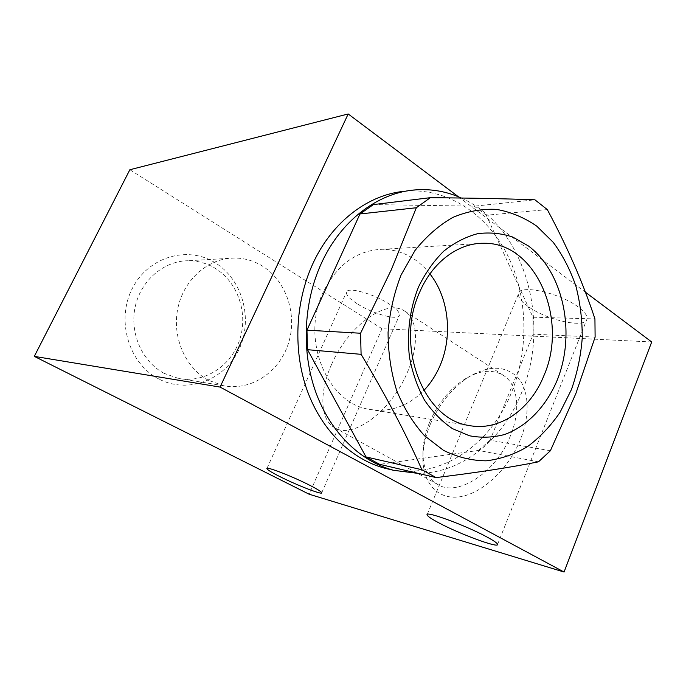 <?xml version="1.0" encoding="UTF-8"?>
<svg xmlns="http://www.w3.org/2000/svg" width="686" height="686" viewBox="0 0 686 686"><rect width="100%" height="100%" fill="white"/><g stroke="black" fill="none" stroke-linecap="round" stroke-linejoin="round"><path stroke-width="0.51" stroke-dasharray="3.43 2.57" d="M430.362 424.18C439.066 404.226 451.542 388.713 467.783 377.617C487.635 365.338 504.141 365.115 517.304 376.948C528.829 389.116 530.57 414.155 520.485 439.349C508.18 470.382 479.677 495.704 456.936 497.101C434.101 498.731 420.518 478.305 423.202 451.585C424.094 442.564 426.486 433.423 430.362 424.18M429.702 422.079C437.617 403.968 448.918 389.897 463.625 379.855C478.802 370.208 492.102 368.742 503.515 375.456C517.544 384.246 521.171 409.714 510.555 435.481C496.45 472.44 457.528 497.316 437.779 484.505C426.581 477.439 421.727 464.902 423.202 446.903C424.017 438.748 426.178 430.474 429.702 422.079M331.638 364.343C347.613 327.008 385.875 297.724 404.911 311.255C417.645 319.161 419.36 345.024 407.407 372.301C391.32 411.351 352.424 439.615 334.691 427.738C319.77 419.712 319.213 391.509 331.638 364.343M429.925 273.877C417.311 258.03 401.584 249.824 382.762 249.258C357.063 250.141 337.255 264.359 323.32 291.902C300.288 338.704 326.999 403.265 369.248 409.328C389.862 412.68 408.05 406.404 423.811 390.514M164.263 373.407C142.234 361.925 129.388 333.139 135.228 306.685C140.93 280.188 164.151 260.68 188.418 260.74C197.945 260.783 206.812 263.261 215.018 268.192C237.836 281.963 248.375 313.236 239.748 339.544C231.311 365.912 204.651 383.508 178.48 378.432L164.263 373.407M208.595 380.353C185.263 367.988 171.646 336.706 177.914 307.911C184.028 279.082 208.758 257.902 234.432 258.022C244.516 258.082 253.88 260.783 262.532 266.134C286.585 281.106 297.578 314.925 288.429 343.412C279.494 371.949 251.35 391.14 223.653 385.746L208.595 380.353M158.74 378.946C129.071 363.932 115.84 320.791 132.106 288.9C147.927 256.77 187.424 245.399 214.924 262.627C242.673 279.416 253.34 319.23 239.028 349.38C225.119 379.744 188.187 394.441 158.74 378.946M527.928 306.325C521.12 301.403 517.981 297.235 518.522 293.822C518.968 283.978 559.639 292.613 578.392 307.114C584.712 311.873 587.593 315.843 587.027 319.007C585.767 328.954 546.356 320.088 527.928 306.325M357.054 303.666C349.646 298.856 346.113 295.066 346.456 292.296C346.867 286.371 373.716 293.625 389.442 304.172C396.542 308.897 399.887 312.559 399.484 315.157C398.686 321.074 372.558 313.836 357.054 303.666M373.407 204.591L474.249 206.169L534.934 199.815M547.317 209.59L486.288 215.233L532.962 317.206L594.933 318.921M595.114 337.1L533.193 334.185L490.053 440.172L550.386 450.753M538.476 461.824L478.519 450.428L379.641 464.328M461.232 198.014C524.756 225.797 551.716 321.948 521.549 392.846C503.095 439.349 462.536 473.083 418.289 473.409M405.898 191.162L408.033 191.008C449.656 188.753 488.063 215.593 508 256.084C527.817 296.781 529.112 348.831 511.825 391.732C490.884 444.94 439.855 480.363 389.245 469.284M474.249 206.169L486.288 215.233M532.962 317.206L533.193 334.185M490.053 440.172L478.519 450.428M458.48 196.822L585.407 292.176M651.7 341.98L381.991 328.714L129.851 169.742M381.991 328.714L309.146 494.22M463.625 379.855L467.783 377.617M404.911 311.255L503.515 375.456M369.248 409.328L468.521 425.406M234.432 258.022L188.418 260.74M427.224 514.449L518.522 293.822M266.974 468.409L346.456 292.296M417.285 189.773L408.033 191.008M321.743 492.78L399.484 315.157M497.59 544.418L587.027 319.007M223.653 385.746L178.48 378.432M382.762 249.258L476.633 243.71M334.691 427.738L437.779 484.505M423.202 446.903L423.202 451.585"/><path stroke-width="1.03" d="M418.649 286.679C409.851 308.494 406.627 333.182 409.473 357.14C412.44 372.79 417.44 387.101 424.471 400.075C432.514 411.926 441.861 421.453 452.511 428.664L469.43 435.764C481.212 438.002 492.9 437.591 504.493 434.53C527.225 426.323 546.339 406.172 557.281 379.975C576 333.353 563.729 272.599 528.494 246.008L512.708 237.03C501.329 233.249 489.641 232.142 477.627 233.694C465.7 236.85 454.424 242.655 443.799 251.11C433.835 260.972 425.449 272.831 418.649 286.679M419.849 291.79C394.699 345.384 423.339 419.086 468.521 425.406C499.142 431.828 530.698 409.568 544.135 375.088C568.557 319.247 535.98 242.218 483.896 243.273C458.694 242.793 432.755 261.683 419.849 291.79M423.811 390.514C430.594 383.405 436.022 375.07 440.095 365.509C452.906 335.934 448.867 297.853 429.925 273.877M438.98 522.921C431.383 518.899 427.412 516.198 427.078 514.809C425.02 510.513 465.4 525.279 486.597 536.795C493.697 540.619 497.367 543.158 497.59 544.418C498.765 548.483 459.629 533.982 438.98 522.921M279.648 476.487C271.553 472.38 267.3 469.756 266.888 468.598C265.688 466.043 292.347 476.35 309.626 485.216C317.412 489.204 321.451 491.725 321.743 492.78C322.54 495.206 296.592 485.105 279.648 476.487M366.015 456.927L307.517 349.689L361.093 354.328C385.601 394.99 405.863 433.458 421.89 469.73L366.015 456.927L379.641 464.328L436.056 477.585C476.007 472.74 510.152 467.483 538.476 461.824L550.386 450.753L575.854 393.55L595.114 337.1L594.933 318.921C583.426 283.772 567.554 247.329 547.317 209.59L534.934 199.815C506.019 198.743 471.171 198.022 430.371 197.671L373.407 204.591L359.961 213.981L416.325 207.747L391.397 269.547L360.57 333.233L306.959 330.172L359.961 213.981M418.289 473.409L393.61 470.322C360.536 461.507 330.575 432.703 315.869 392.418C301.291 352.098 303.358 302.595 321.382 263.313C341.276 219.486 379.572 191.626 417.285 189.773C432.643 188.959 447.289 191.703 461.232 198.014M389.245 469.284L384.649 468.186C351.789 459.431 322.043 430.945 307.431 391.157C292.956 351.335 294.98 302.466 312.85 263.681C332.195 221.261 369.128 193.872 405.898 191.162M307.517 349.689L306.959 330.172M571.455 389.519L560.093 412.226C550.729 425.937 539.856 437.419 527.448 446.672C514.371 454.398 500.583 459.123 486.108 460.829C471.505 460.658 457.305 457.168 443.499 450.35L424.497 435.713C413.101 423.082 403.831 408.024 396.68 390.557C391.011 372.069 388.147 352.724 388.07 332.496C389.682 312.31 394.038 293.111 401.13 274.889L414.961 250.553C426.186 236.481 438.791 225.437 452.786 217.428C467.2 211.357 481.752 208.664 496.441 209.367C510.847 211.957 524.284 217.548 536.761 226.14L553.31 242.415C562.837 255.424 570.383 270.044 575.94 286.276C580.262 303.109 582.354 320.422 582.225 338.224C580.802 355.974 577.218 373.073 571.455 389.519M436.056 477.585L421.89 469.73M361.093 354.328L360.57 333.233M416.325 207.747L430.371 197.671M220.06 387.075L564.063 572.038L309.146 494.22L34.3 356.368L220.06 387.075L348.188 113.962L458.48 196.822M585.407 292.176L651.7 341.98L564.063 572.038M34.3 356.368L129.851 169.742L348.188 113.962M393.61 470.322L384.649 468.186M476.633 243.71L483.896 243.273"/></g></svg>
